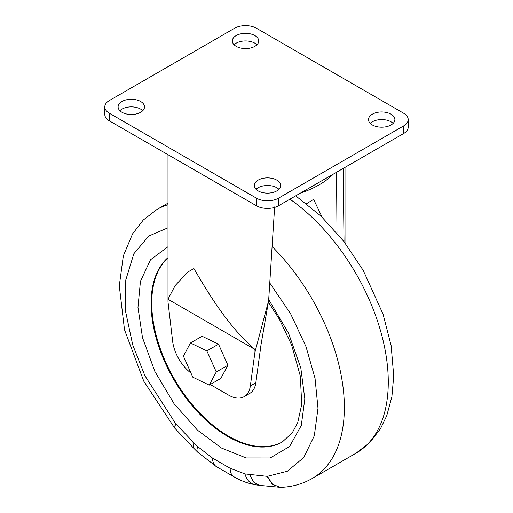 <?xml version="1.0" encoding="UTF-8"?>
<svg xmlns="http://www.w3.org/2000/svg" width="513" height="513" viewBox="0 0 513 513"><rect width="100%" height="100%" fill="white"/><g stroke="black" fill="none" stroke-linecap="round" stroke-linejoin="round"><path stroke-width="0.77" d="M121.979 112.283A13.203 7.618 180 0 1 118.112 106.89A13.203 7.618 180 0 1 126.262 99.849A13.203 7.618 180 0 1 140.645 101.503A13.203 7.618 180 0 1 144.512 106.89A13.203 7.618 180 0 1 136.362 113.931A13.203 7.618 180 0 1 121.979 112.283M142.749 110.699A13.203 7.618 0 0 0 140.645 109.109A13.203 7.618 0 0 0 119.875 110.699M236.185 46.343A13.203 7.618 180 0 1 232.318 40.957A13.203 7.618 180 0 1 240.469 33.916A13.203 7.618 180 0 1 254.852 35.57A13.203 7.618 180 0 1 258.719 40.957A13.203 7.618 180 0 1 250.568 47.998A13.203 7.618 180 0 1 236.185 46.343M256.955 44.759A13.203 7.618 0 0 0 254.852 43.175A13.203 7.618 0 0 0 234.082 44.759M372.355 124.96A13.203 7.618 180 0 1 368.488 119.574A13.203 7.618 180 0 1 376.638 112.533A13.203 7.618 180 0 1 391.021 114.181A13.203 7.618 180 0 1 394.888 119.574A13.203 7.618 180 0 1 386.738 126.615A13.203 7.618 180 0 1 372.355 124.96M393.125 123.377A13.203 7.618 0 0 0 391.021 121.793A13.203 7.618 0 0 0 370.251 123.377M258.148 190.9A13.203 7.618 180 0 1 254.281 185.507A13.203 7.618 180 0 1 262.432 178.466A13.203 7.618 180 0 1 276.815 180.121A13.203 7.618 180 0 1 280.682 185.507A13.203 7.618 180 0 1 272.531 192.548A13.203 7.618 180 0 1 258.148 190.9M278.918 189.31A13.203 7.618 0 0 0 276.815 187.726A13.203 7.618 0 0 0 256.045 189.31M167.982 154.689L167.995 301.849L167.995 299.252L175.093 285.651L187.7 272.108L193.908 268.562C211.536 298.919 230.337 328.371 254.961 349.462L254.961 352.059L268.626 300.753L274.635 206.886M300.458 193.093A88.518 51.108 0 0 0 333.335 174.119M343.159 168.444L344.031 241.694M322.164 217.217L313.603 199.384L306.594 203.667M278.463 198.191L403.648 125.909A15.531 8.965 0 0 0 408.201 119.574A15.531 8.965 0 0 0 403.648 113.232L256.5 28.279A15.531 8.965 0 0 0 234.537 28.279L109.352 100.554A15.531 8.965 0 0 0 104.799 106.89A15.531 8.965 0 0 0 109.352 113.232L256.5 198.191A15.531 8.965 0 0 0 278.463 198.191L278.463 205.796L403.648 133.521A15.531 8.965 0 0 0 408.201 127.179L408.201 119.574M104.799 106.89L104.799 114.502A15.531 8.965 0 0 0 109.352 120.837L256.5 205.796A15.531 8.965 0 0 0 278.463 205.796M255.833 382.788L250.338 385.962A31.062 17.929 60 0 1 244.137 396.652L249.626 393.484A31.062 17.929 -120 0 0 255.833 382.788L261.021 344.723L268.626 300.753M250.338 385.962L254.961 352.059M167.995 299.252L254.961 349.462M190.958 373.073A31.062 17.929 60 0 1 172.612 341.087L167.995 301.849M336.99 233.024L336.528 172.272M218.525 344.185L202.096 336.259L190.451 342.979L206.886 350.905L218.525 344.185L227.907 365.256L220.859 378.395L209.221 385.116L192.792 377.183L183.41 356.118L190.451 342.979M244.137 396.652A31.062 17.929 60 0 1 228.606 395.113L210.253 384.513M206.886 350.905L216.268 371.976L227.907 365.256M216.268 371.976L209.221 385.116M272.14 246.586A155.298 89.66 60 0 1 312.186 478.507C302.567 483.983 292.064 486.933 280.675 487.35L272.576 484.387L267.395 476.308L287.383 471.223L303.741 457.513L314.328 435.736L317.996 408.277L315.04 378.325L305.998 346.641L290.595 313.744L269.787 283.016M268.703 299.586L288.53 333.2L300.804 367.956L304.812 398.883L301.304 425.45L289.576 446.522L270.171 457.968L246.131 457.949L221.359 447.99L197.441 430.138L174.106 403.769L154.817 371.374L142.511 337.682L137.971 307.415L140.447 281.297L150.482 259.815L167.982 246.721M167.982 257.866A108.711 62.766 -120 0 0 159.537 346.512A108.711 62.766 -120 0 0 228.606 436.197A108.711 62.766 -120 0 0 282.612 441.776M174.741 428.143L193.241 447.727L193.01 441.93L175.658 423.546L174.638 428.028L175.324 423.154L144.91 375.734L132.726 344.916L125.653 311.789L125.775 280.021L133.848 253.762L148.757 236.057L167.982 227.785M249.709 474.66L253.569 482.04L259.187 485.324L280.643 487.35L272.454 484.413L267.061 476.32L244.996 473.922A18.635 13.723 99.7 0 0 255.044 484.682L259.879 485.452M403.648 125.909L403.648 133.521M256.5 198.191L256.5 205.796M109.352 113.232L109.352 120.837M295.712 195.838L320.978 216.088L343.729 241.302L363.242 270.422L383.038 314.11L391.15 345.679L393.727 376.003L391.881 396.818L386.712 415.812L380.518 428.656L369.796 442.578L356.112 453.146A155.298 89.66 -120 0 0 381.98 336.086A155.298 89.66 -120 0 0 289.941 199.172M268.389 302.138L279.367 319.233L291.544 344.749L300.342 376.132L301.708 404.526L297.72 422.59L292.282 432.818L282.304 441.962A108.711 62.766 60 0 1 227.952 436.576A108.711 62.766 60 0 1 158.645 346.211A108.711 62.766 60 0 1 167.982 257.661M167.982 203.116L156.888 209.516A155.298 89.66 60 0 1 167.982 204.725M175.318 423.174L175.658 423.546M193.01 441.93L197.723 446.624L212.574 458.135L230.145 468.279L244.996 473.922M267.401 476.34L267.061 476.32M212.574 458.135A18.635 10.76 120 0 0 216.435 466.663L197.826 452.299A18.635 6.573 -45.5 0 1 197.723 446.624M230.145 468.279A18.635 10.76 120 0 0 234.005 476.808C240.815 480.777 247.83 483.4 255.044 484.682M345.018 167.373L345.018 242.976M356.112 453.146L312.186 478.507M156.888 209.516L143.268 220.026L132.572 233.864L123.344 255.852L119.285 285.831L124.499 329.724L143.768 381.197L174.612 427.983M197.826 452.299L193.177 447.663M234.005 476.808L216.435 466.663"/></g></svg>
